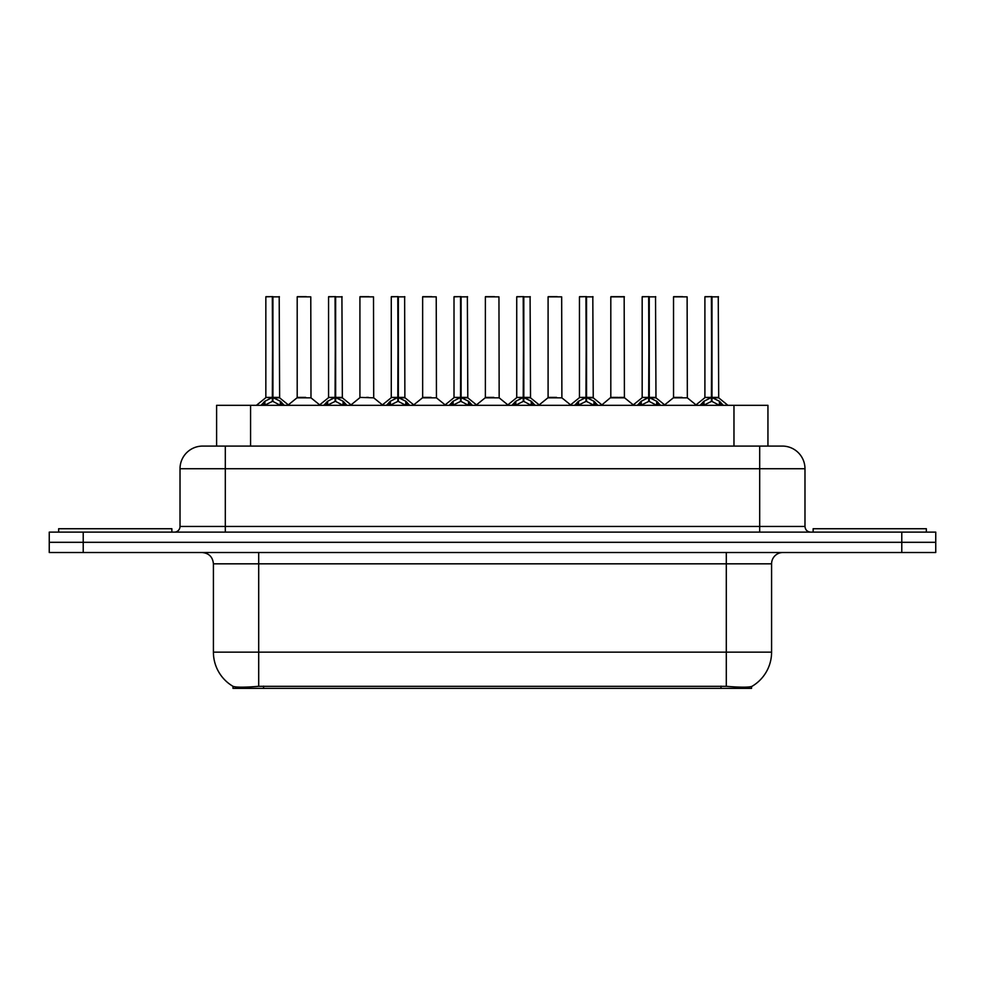 <?xml version="1.0" encoding="UTF-8"?>
<svg xmlns="http://www.w3.org/2000/svg" width="985" height="985" viewBox="0 0 985 985"><rect width="100%" height="100%" fill="white"/><g stroke="black" fill="none" stroke-linecap="round" stroke-linejoin="round"><path stroke-width="1.48" d="M210.593 446.082L216.601 446.082L216.601 405.327L767.943 405.327L767.943 446.082M751.543 686.52L751.543 688.367L233.002 688.367L233.002 686.323C235.932 687.456 244.502 687.456 258.698 686.323L726.302 686.323C740.474 687.456 749.043 687.456 751.998 686.323A39.622 39.622 0 0 0 771.587 652.144L771.587 563.826A11.327 11.327 0 0 1 782.903 552.511M233.002 686.323A39.622 39.622 0 0 1 213.413 652.144L213.413 563.826C212.748 556.956 208.968 553.176 202.097 552.511M83.22 532.122L935.75 532.122L935.75 542.316L49.25 542.316L49.25 552.511L83.22 552.511L83.22 542.316L49.25 542.316L49.25 532.122L83.22 532.122L83.22 542.316L935.75 542.316L935.75 552.511L83.22 552.511M203.008 446.082L782.336 446.082A22.643 22.643 0 0 1 804.979 468.725L804.979 526.47C805.324 529.905 807.207 531.789 810.643 532.122M202.664 446.082A22.643 22.643 0 0 0 180.021 468.725L180.021 526.47A5.664 5.664 0 0 1 174.357 532.122M261.025 405.327L264.916 401.24L272.328 397.484L272.328 401.437L272.734 296.633L266.061 296.633L272.537 296.633L272.537 397.398L280.343 401.24L284.234 405.327M272.34 296.633L265.839 296.854L265.839 397.398L272.328 397.484M272.931 397.484L272.931 401.437L272.734 397.398L279.42 397.398L272.931 397.398L272.919 296.633M273.67 397.841L279.629 397.841L279.198 296.633M272.328 296.854L272.734 397.398M272.537 296.633L270.37 296.633M271.589 397.841L265.839 397.398L272.636 397.398M280.343 401.24L280.343 405.327L272.931 401.437M272.328 401.437L266.012 404.564M305.707 397.398L303.7 397.398M297.199 296.854L310.78 296.854L310.989 397.841L296.99 397.841L303.996 397.398L297.199 397.398L297.199 296.854L310.78 296.854M306.261 296.633L297.421 296.633M171.87 532.122L171.87 528.736L58.644 528.736L58.644 532.122M323.757 405.327L327.636 401.24L335.06 397.484L335.06 401.437L335.454 296.633L328.781 296.633L335.257 296.633L335.257 397.398L343.063 401.24L346.954 405.327M335.072 296.633L328.559 296.854L328.559 397.398L335.06 397.484M335.651 397.484L335.651 401.437L335.454 397.398L342.152 397.398L335.651 397.398L335.639 296.633M336.39 397.841L342.349 397.841L341.918 296.633M335.06 296.854L335.454 397.398M335.257 296.633L333.09 296.633M334.309 397.841L328.559 397.398L335.356 397.398M343.051 405.34L335.651 401.437M335.06 401.437L328.731 404.564M386.477 405.327L390.356 401.24L397.78 397.484L397.78 401.437L398.174 296.633L391.513 296.633L397.977 296.633L397.977 397.398L405.795 401.24L409.674 405.327M397.792 296.633L391.279 296.854L391.279 397.398L397.78 397.484M398.371 397.484L398.371 401.437L398.174 397.398L404.872 397.398L404.638 296.633M404.872 296.854L398.371 296.854L398.371 397.398L405.081 397.841L399.122 397.841M397.78 296.854L398.174 397.398M397.977 296.633L395.81 296.633M397.029 397.841L391.291 397.398L398.075 397.398M405.771 405.34L398.371 401.437M397.78 401.437L391.451 404.564M449.197 405.327L453.088 401.24L460.5 397.484L460.5 401.437L460.894 296.633L454.233 296.633L460.697 296.633L460.697 397.398L468.515 401.24L472.394 405.327M460.512 296.633L454.011 296.854L454.011 397.398L460.5 397.484M461.091 397.484L461.091 401.437L460.894 397.398L467.592 397.398L461.091 397.398L461.091 296.633M461.842 397.841L467.801 397.841L467.37 296.633M460.5 296.854L460.894 397.398M460.697 296.633L458.53 296.633M459.761 397.841L454.011 397.398L460.795 397.398M468.515 401.24L468.515 405.327L461.091 401.437M460.5 401.437L454.171 404.564M511.917 405.327L515.808 401.24L523.22 397.484L523.22 401.437L523.626 296.633L516.953 296.633L523.429 296.633L523.429 397.398L531.235 401.24L535.126 405.327M523.232 296.633L516.731 296.854L516.731 397.398L523.22 397.484M523.823 397.484L523.823 401.437L523.626 397.398L530.312 397.398L523.823 397.398L523.811 296.633M524.562 397.841L530.521 397.841L530.09 296.633M523.22 296.854L523.626 397.398M523.429 296.633L521.262 296.633M522.481 397.841L516.731 397.398L523.527 397.398M531.235 401.24L531.235 405.327L523.823 401.437M523.22 401.437L516.903 404.564M368.427 397.398L366.42 397.398M373.512 296.854L359.919 296.854L373.512 296.854L373.709 397.841L359.931 397.398M368.981 296.633L360.153 296.633M359.919 296.854L359.919 397.398M431.147 397.398L429.14 397.398M422.639 296.854L436.232 296.854L436.441 397.841L422.442 397.841L429.435 397.398L422.651 397.398L422.639 296.854L436.232 296.854M431.701 296.633L422.873 296.633M493.879 397.398L491.86 397.398M485.371 296.854L498.952 296.854L499.161 397.841L485.162 397.841L492.155 397.398L485.371 397.398L485.371 296.854L498.952 296.854M494.421 296.633L485.593 296.633M926.356 532.122L926.356 528.736L813.13 528.736L813.13 532.122M574.649 405.327L578.527 401.24L585.952 397.484L585.952 401.437L586.346 296.633L579.673 296.633L586.149 296.633L586.149 397.398L593.955 401.24L597.846 405.327M585.964 296.633L579.451 296.854L579.451 397.398L585.952 397.484M586.543 397.484L586.543 401.437L586.346 397.398L593.044 397.398L586.543 397.398L586.531 296.633M587.282 397.841L593.241 397.841L592.81 296.633M585.952 296.854L586.346 397.398M586.149 296.633L583.982 296.633M585.201 397.841L579.451 397.398L586.247 397.398M593.955 401.24L593.955 405.327L586.543 401.437M585.952 401.437L579.623 404.564M637.369 405.327L641.247 401.24L648.672 397.484L648.672 401.437L649.066 296.633L642.405 296.633L648.869 296.633L648.869 397.398L656.687 401.24L660.566 405.327M648.684 296.633L642.171 296.854L642.171 397.398L648.672 397.484M649.263 397.484L649.263 401.437L649.066 397.398L655.764 397.398L649.263 397.398L649.25 296.633M650.014 397.841L655.973 397.841L655.53 296.633M648.672 296.854L649.066 397.398M648.869 296.633L646.702 296.633M647.921 397.841L642.183 397.398L648.967 397.398M656.687 401.24L656.687 405.327L649.263 401.437M648.672 401.437L642.343 404.564M700.089 405.327L703.979 401.24L711.392 397.484L711.392 401.437L711.786 296.633L705.125 296.633L711.589 296.633L711.589 397.398L719.407 401.24L723.286 405.327M711.404 296.633L704.903 296.854L704.903 397.398L711.392 397.484M711.983 397.484L711.983 401.437L711.786 397.398L718.484 397.398L711.983 397.398L711.983 296.633M712.734 397.841L718.693 397.841L718.262 296.633M711.392 296.854L711.786 397.398M711.589 296.633L709.422 296.633M710.653 397.841L704.903 397.398L711.687 397.398M719.407 401.24L719.407 405.327L711.983 401.437M711.392 401.437L705.063 404.564M556.599 397.398L554.592 397.398M548.091 296.854L561.672 296.854L561.881 397.841L547.882 397.841L554.887 397.398L548.091 397.398L548.091 296.854L561.672 296.854M557.153 296.633L548.313 296.633M619.319 397.398L624.404 397.398L624.17 296.633L610.811 296.854L610.811 397.398L617.312 397.398M619.873 296.633L611.045 296.633M617.903 397.398L610.811 397.398L601.921 404.872M682.039 397.398L680.032 397.398M673.531 296.854L687.124 296.854L687.333 397.841L673.334 397.841L680.327 397.398L673.543 397.398L673.531 296.854L687.124 296.854M682.593 296.633L673.765 296.633M720.971 688.367L720.971 686.126M263.574 688.367L263.574 686.126M250.572 446.082L250.572 405.327M733.973 446.082L733.973 405.327M726.302 552.511L726.302 563.826L213.413 563.826M771.587 563.826L726.302 563.826L726.302 652.144L771.587 652.144M726.302 686.323L726.302 652.144L258.698 652.144L258.698 686.323M213.413 652.144L258.698 652.144L258.698 552.511M901.78 552.511L901.78 532.122M804.979 468.725L180.021 468.725M225.306 532.122L225.306 446.082M180.021 526.47L804.979 526.47M759.694 446.082L759.694 532.122M279.42 296.854L272.931 296.854M281.538 402.262L281.538 405.327M264.916 401.24L264.916 405.327M263.721 402.262L263.721 405.327M342.152 296.854L335.651 296.854M343.063 401.24L343.063 405.327M344.257 402.262L344.257 405.327M327.636 401.24L327.636 405.327M326.441 402.262L326.441 405.327M405.795 401.24L405.795 405.327M406.977 402.262L406.977 405.327M390.356 401.24L390.356 405.327M389.173 402.262L389.173 405.327M467.592 296.854L461.091 296.854M469.71 402.262L469.71 405.327M453.088 401.24L453.088 405.327M451.893 402.262L451.893 405.327M530.312 296.854L523.823 296.854M532.429 402.262L532.429 405.327M515.808 401.24L515.808 405.327M514.613 402.262L514.613 405.327M593.044 296.854L586.543 296.854M595.149 402.262L595.149 405.327M578.527 401.24L578.527 405.327M577.333 402.262L577.333 405.327M655.764 296.854L649.263 296.854M657.869 402.262L657.869 405.327M641.247 401.24L641.247 405.327M640.065 402.262L640.065 405.327M718.484 296.854L711.983 296.854M720.601 402.262L720.601 405.327M703.979 401.24L703.979 405.327M702.785 402.262L702.785 405.327M617.607 397.398L624.601 397.841L610.601 397.841M624.404 296.854L610.811 296.854M265.63 397.841L256.396 405.327M279.629 397.841L288.864 405.327M296.99 397.841L288.309 404.872M310.989 397.841L319.669 404.872M328.35 397.841L319.115 405.327M342.349 397.841L351.583 405.327M391.082 397.841L381.848 405.327M405.081 397.841L414.303 405.327M453.802 397.841L444.567 405.327M467.801 397.841L477.035 405.327M516.522 397.841L507.287 405.327M530.521 397.841L539.755 405.327M359.71 397.841L351.029 404.872M373.709 397.841L382.389 404.872M422.442 397.841L413.762 404.872M436.441 397.841L445.121 404.872M485.162 397.841L476.481 404.872M499.161 397.841L507.841 404.872M579.242 397.841L570.007 405.327M593.241 397.841L602.475 405.327M641.974 397.841L632.739 405.327M655.973 397.841L665.195 405.327M704.694 397.841L695.459 405.327M718.693 397.841L727.927 405.327M547.882 397.841L539.201 404.872M561.881 397.841L570.561 404.872M624.601 397.841L633.281 404.872M673.334 397.841L664.653 404.872M687.333 397.841L696.013 404.872"/></g></svg>
